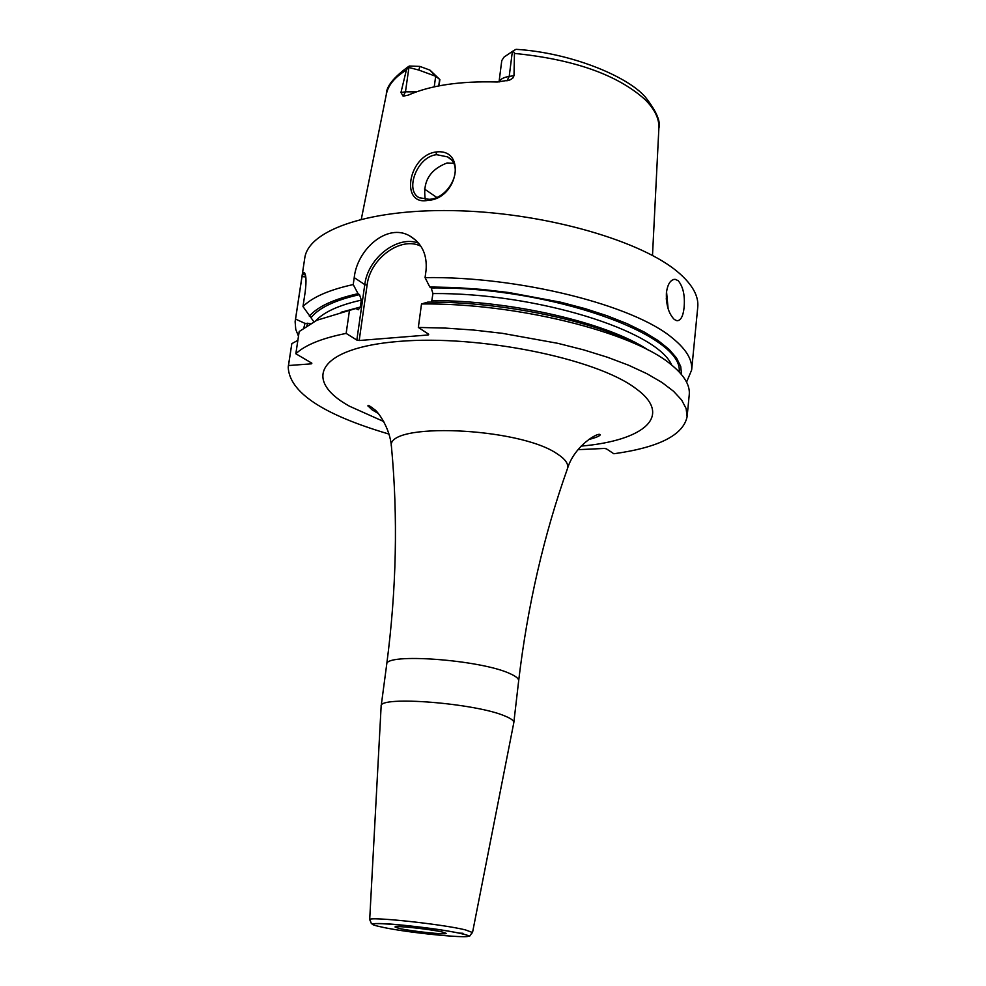 <?xml version="1.0" encoding="UTF-8"?>
<svg xmlns="http://www.w3.org/2000/svg" width="986" height="986" viewBox="0 0 986 986"><rect width="100%" height="100%" fill="white"/><g stroke="black" fill="none" stroke-linecap="round" stroke-linejoin="round"><path stroke-width="1.48" d="M499.089 82.011C500.124 79.213 503.489 77.352 509.207 76.415L514.002 75.7L514.445 53.417L513.262 50.865L504.019 57.102L501.775 60.565L499.027 82.011M514.002 75.7L512.708 78.264L509.676 80.051L497.289 82.011C460.314 80.938 430.599 85.314 408.155 95.149L403.126 96.184L400.957 92.487L405.48 91.821L408.919 67.492L408.204 67.184L409.289 66.037L419.876 66.407L418.828 70.068L435.689 76.279L439.867 79.57L439.004 85.856M408.204 67.184L406.368 70.117L400.957 92.487M427.764 200.38C399.786 205.864 408.364 155.615 435.886 152.004C466.809 147.875 458.305 199.098 427.764 200.38L429.156 199.32L419.42 197.767C404.297 190.976 416.979 156.417 436.65 154.691L447.558 156.873C465.454 166.215 449.222 198.741 429.156 199.32M408.919 67.492L418.828 70.068M439.867 79.57L429.958 70.129L419.876 66.407M514.445 53.417C573.815 59.357 617.335 74.714 644.967 99.487C654.766 109.249 659.4 118.838 658.87 128.254C660.854 121.488 656.331 111.073 645.3 97.01C627.626 76.427 571.017 52.702 516.048 49.325L513.262 50.865M436.564 197.286L424.461 189.016M686.564 382.1L691.642 370.021L697.755 307.139C698.815 296.231 692.554 284.843 678.972 272.974C642.946 241.385 548.45 213.654 460.228 210.819C371.882 207.812 308.285 229.455 304.748 258.184L295.122 321.732L295.763 329.46L298.487 336.189M310.183 323.593L305.007 323.383L295.553 319.094L302.012 276.573L303.75 272.395C306.165 273.664 306.634 280.234 305.167 292.09L302.985 306.547L313.807 321.683M346.148 333.404C321.917 338.223 305.142 345.014 295.837 353.752L299.202 331.506L316.851 320.265L349.475 310.38L346.148 333.404L356.833 340.059L364.783 284.621L354.22 277.621L353.222 284.56C329.077 289.859 312.328 297.193 302.985 306.547M354.22 277.621C357.166 249.15 387.473 222.589 409.831 235.987C421.996 243.296 427.394 254.819 426.026 270.571L425.065 277.633C518.796 276.129 633.542 305.105 672.452 338.075C686.231 349.254 692.628 359.902 691.642 370.021M674.313 319.489C668.607 313.622 665.969 304.699 666.413 292.719C667.633 284.017 670.554 279.543 675.163 279.321L678.208 280.69C683.162 286.704 685.122 295.615 684.099 307.41C683.187 316.149 680.821 320.598 676.988 320.758L674.313 319.489M295.553 319.094L295.258 320.66M302.394 274.515L305.413 274.872M302.012 276.573L305.796 276.943M295.837 353.752L311.872 363.193L311.453 363.822L311.576 363.008M297.871 340.318L291.819 343.658L288.491 365.547L311.453 363.822M578.006 449.678L604.356 448.445L606.39 448.827L613.847 453.757C658.833 447.484 683.249 435.134 687.106 416.696L686.133 408.537L681.622 400.008L673.524 391.245L661.877 382.395L646.816 373.657L628.538 365.202L607.351 357.215L583.65 349.87L557.879 343.338L502.379 333.33L473.847 330.076L445.623 328.104L418.335 327.438L428.713 334.266L428.146 334.981L359.175 340.515L356.833 340.059M288.491 365.547L288.208 367.014C289.169 392.206 322.767 414.576 389.014 434.086M687.106 416.696L689.251 394.708C690.188 385.119 684.037 375 670.8 364.352C632.408 331.949 516.282 302.862 421.515 303.959L418.335 327.438M291.819 343.658L288.208 367.014M368.012 406.096L372.055 407.514M681.572 374.618L680.71 366.484L676.532 357.992L669.001 349.303L658.143 340.564L644.08 331.949L627.01 323.63L607.216 315.803L585.043 308.618L560.935 302.258L508.912 292.546L482.105 289.428L455.532 287.555L429.773 286.963L425.065 277.633M305.007 323.383L303.898 327.586M353.222 284.56L358.054 293.68C333.823 299.091 317.591 306.609 309.357 316.235M429.773 286.963L431.202 287.949L432.94 293.557L431.572 302.123M358.054 293.68L359.52 294.641L361.307 300.126L360.309 307.04L358.3 309.764L355.909 308.532L341.156 312.229M421.515 303.959L427.739 302.11C507.926 301.63 605.145 323.42 649.207 350.597M349.475 310.38L355.909 308.532M359.175 340.515L367.1 285.09L364.783 284.621C367.803 257.975 397.814 234.717 418.705 243.246M367.1 285.09C370.046 258.443 401.019 235.851 420.923 246.254M428.281 333.983L428.146 334.981M588.494 439.608C595.778 437.698 599.685 436.095 600.227 434.801C599.069 431.511 574.493 445.413 567.505 468.51C543.804 535.225 527.522 605.996 518.661 680.833C518.858 678.701 516.023 676.334 510.156 673.721C481.267 659.782 384.281 652.646 386.709 664.391L381.151 706.124C378.55 695.5 476.016 703.178 505.189 716.132C511.118 718.56 513.989 720.741 513.817 722.652L513.78 722.849M442.48 932.053C430.709 929.194 393.919 925.287 395.041 927.013L398.973 928.381C411.051 931.252 447.052 935.073 446.165 933.372L442.48 932.053M453.486 163.331L447.089 162.961C429.822 169.604 422.55 181.757 425.286 199.418M438.745 85.905L439.608 79.607M406.368 70.117C394.782 77.118 388.102 85.178 386.339 94.311L361.32 219.138M512.375 51.445L509.207 76.415L506.977 80.877M581.111 446.116C644.339 440.631 673.857 415.735 635.65 388.398C596.234 358.423 478.851 334.562 398.997 341.402C318.614 347.799 301.605 379.622 349.364 406.158L383.739 421.54M431.202 287.949C549.707 286.408 684.198 334.969 679.144 371.895M306.905 325.528L307.768 323.149M311.268 317.418C319.181 307.681 335.265 300.089 359.52 294.641M432.94 293.557C536.162 292.657 657.132 330.692 671.688 365.054M315.816 320.733C323.926 311.983 339.098 305.118 361.307 300.126M432.004 300.607C511.561 300.323 607.314 322.718 647.95 349.857M341.822 312.069L360.309 307.04M666.536 291.671L668.114 308.692M666.289 298.475L666.61 301.852M567.505 468.51C568.737 463.95 565.311 459.082 557.25 453.893C519.166 427.111 384.873 421.811 391.442 446.572L391.516 447.434M472.528 932.522C467.228 937.649 473.835 936.392 461.325 933.643C444.144 929.552 395.09 923.549 379.253 923.537C368.394 923.315 373.041 925.669 369.688 919.704C367.26 916.142 442.061 924.042 465.392 929.884L472.528 932.522L513.805 722.713M380.892 926.852C345.433 919.285 431.079 926.384 461.201 933.643C493.296 940.915 410.546 933.804 380.892 926.852M462.989 933.286L458.773 933.101M435.886 152.004L436.65 154.691M403.126 96.184L405.48 91.821L416.388 91.858M434.234 86.83L435.689 76.279L429.958 70.129M386.339 94.311C386.179 86.62 393.611 77.327 408.611 66.444M658.87 128.254L652.498 255.399M304.686 272.999L303.75 272.395M416.141 240.522L409.831 235.987M675.163 279.321L673.611 279.457M386.709 664.391C396.483 589.677 398.061 517.071 391.442 446.572C389.988 427.677 377.675 411.359 374.52 409.547C369.91 405.949 367.741 404.716 367.988 405.875L371.969 409.732L378.18 413.417M518.661 680.833L513.817 722.652M369.688 919.704L381.138 706.198M447.558 156.873L450.639 159.325"/></g></svg>
